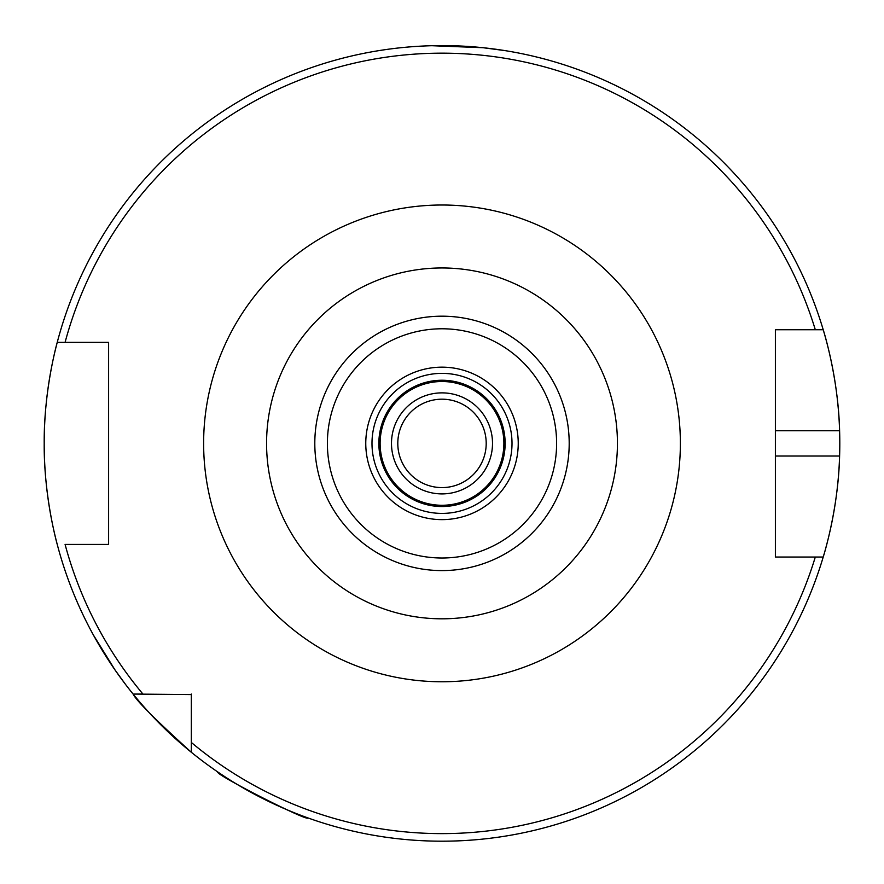<?xml version="1.0" encoding="UTF-8"?>
<svg xmlns="http://www.w3.org/2000/svg" width="884" height="884" viewBox="0 0 884 884"><rect width="100%" height="100%" fill="white"/><g stroke="black" fill="none" stroke-linecap="round" stroke-linejoin="round"><path stroke-width="1.33" d="M224.238 776.296L217.851 772.03C213.464 773.721 309.002 822.407 307.875 817.899M78.057 603.982L75.405 597.827M93.516 635.231L115.019 669.95L125.539 684.426M378.86 443.392A63.14 63.14 0 0 1 442 380.242A63.14 63.14 0 0 1 505.14 443.392A63.14 63.14 0 0 1 442 506.532A63.14 63.14 0 0 1 378.86 443.392M391.49 443.392A50.51 50.51 0 0 1 442 392.872A50.51 50.51 0 0 1 492.51 443.392A50.51 50.51 0 0 1 442 493.902A50.51 50.51 0 0 1 391.49 443.392M397.8 443.392A44.2 44.2 0 0 1 442 399.192A44.2 44.2 0 0 1 486.2 443.392A44.2 44.2 0 0 1 442 487.592A44.2 44.2 0 0 1 397.8 443.392M431.911 45.714L482.973 47.703L505.14 50.631M824.673 552.069A397.8 397.8 0 0 1 823.214 557.042C822.894 558.091 838.308 510.466 839.601 456.022A397.8 397.8 0 0 1 825.115 550.456M823.214 557.042L815.302 557.042A390.22 390.22 0 0 1 191.32 742.449L191.32 752.273A397.8 397.8 0 0 1 44.2 443.392C43.78 389.115 57.537 341.235 57.239 342.362A397.8 397.8 0 0 1 823.214 329.732L775.39 329.732L775.39 557.042L823.214 557.042A397.8 397.8 0 0 1 191.32 752.273C155.485 719.808 136.081 700.404 133.119 694.062L191.32 694.581M268.625 801.423L262.857 798.572M101.594 649.232L98.312 643.707M57.239 544.422C57.559 545.638 43.758 497.548 44.2 443.392A397.8 397.8 0 0 1 57.239 342.362L108.61 342.362L108.61 544.422L65.084 544.422A390.22 390.22 0 0 0 142.943 694.062L133.119 694.062L142.943 694.062M775.39 557.042L775.39 456.022L839.601 456.022A397.8 397.8 0 0 0 839.601 430.762C838.33 376.529 822.916 328.671 823.214 329.732L815.302 329.732A390.22 390.22 0 0 0 65.084 342.362L57.239 342.362A397.8 397.8 0 0 0 44.2 443.392M383.49 49.913L378.86 50.631M191.32 742.449L191.32 694.062M780.506 329.732L775.39 329.732L775.39 430.762L839.601 430.762A397.8 397.8 0 0 0 823.214 329.732A397.8 397.8 0 0 1 839.601 430.762M99.516 342.362L108.61 342.362M108.61 544.422L99.516 544.422M108.61 539.494L108.61 347.279M617.43 443.392A175.43 175.43 0 0 0 442 267.962A175.43 175.43 0 0 0 266.57 443.392A175.43 175.43 0 0 0 442 618.811A175.43 175.43 0 0 0 617.43 443.392M203.629 443.392A238.371 238.371 0 0 1 442 205.011A238.371 238.371 0 0 1 680.371 443.392A238.371 238.371 0 0 1 442 681.763A238.371 238.371 0 0 1 203.629 443.392M371.987 443.392A70.013 70.013 0 0 1 442 373.368A70.013 70.013 0 0 1 512.013 443.392A70.013 70.013 0 0 1 442 513.405A70.013 70.013 0 0 1 371.987 443.392M380.12 443.392A61.88 61.88 0 0 1 442 381.512A61.88 61.88 0 0 1 503.88 443.392A61.88 61.88 0 0 1 442 505.272A61.88 61.88 0 0 1 380.12 443.392M569.197 443.392A127.197 127.197 0 0 1 442 570.589A127.197 127.197 0 0 1 314.803 443.392A127.197 127.197 0 0 1 442 316.185A127.197 127.197 0 0 1 569.197 443.392M556.611 443.392A114.611 114.611 0 0 1 442 558.003A114.611 114.611 0 0 1 327.389 443.392A114.611 114.611 0 0 1 442 328.782A114.611 114.611 0 0 1 556.611 443.392M518.234 443.392A76.234 76.234 0 0 1 442 519.626A76.234 76.234 0 0 1 365.766 443.392A76.234 76.234 0 0 1 442 367.158A76.234 76.234 0 0 1 518.234 443.392"/></g></svg>
